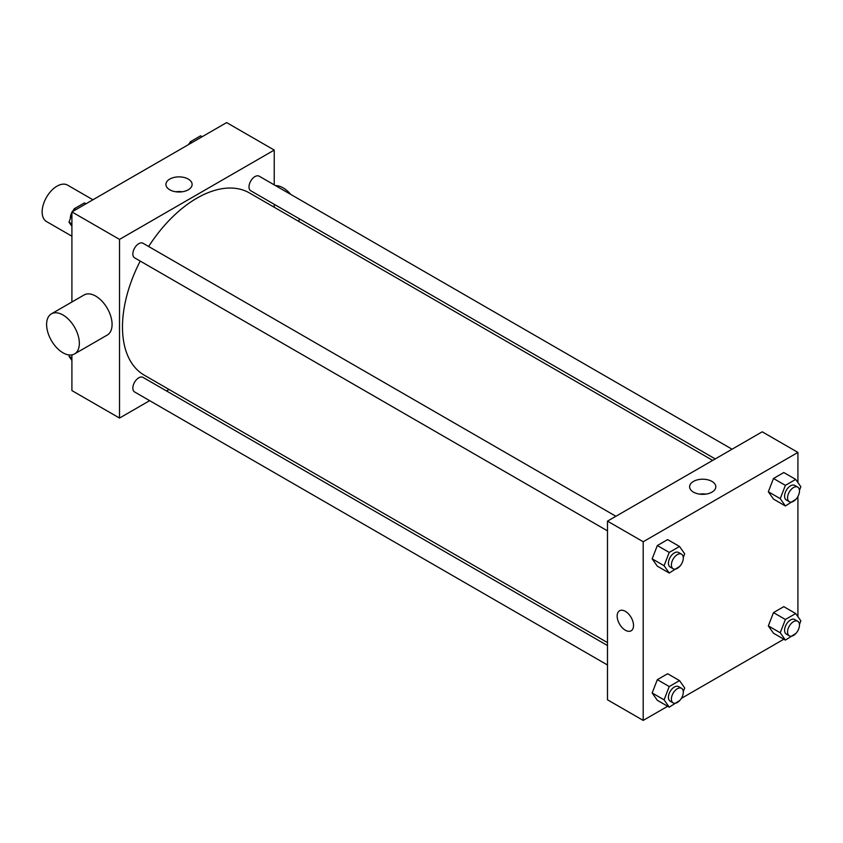 <?xml version="1.0" encoding="UTF-8"?>
<svg xmlns="http://www.w3.org/2000/svg" width="843" height="843" viewBox="0 0 843 843"><rect width="100%" height="100%" fill="white"/><g stroke="black" fill="none" stroke-linecap="round" stroke-linejoin="round"><path stroke-width="1.26" d="M92.941 199.77L67.545 185.112A21.043 12.15 120 0 0 51.339 190.75A21.043 12.15 120 0 0 42.15 211.92A21.043 12.15 120 0 0 46.513 221.551L71.908 236.209M149.664 400.657L119.516 418.065L71.908 390.583L71.908 354.882M71.908 302.015L71.908 211.92L226.63 122.593L274.238 150.075L274.238 184.88M169.043 389.477L166.493 390.941M140.233 261.088A105.196 60.738 120 0 0 122.488 327.021A105.196 60.738 120 0 0 144.279 375.177L607.487 642.608M712.693 460.404L249.475 192.963A105.196 60.738 120 0 0 148.653 246.514M274.238 204.322L274.238 207.262M119.516 418.065L119.516 239.401L274.238 150.075M732.072 449.214L259.159 176.176A8.419 4.858 120 0 0 252.679 178.431A8.419 4.858 120 0 0 249.001 186.904A8.419 4.858 120 0 0 250.75 190.76L715.233 458.929M607.487 645.548L143.004 377.379A8.419 4.858 120 0 0 136.513 379.635A8.419 4.858 120 0 0 132.846 388.107A8.419 4.858 120 0 0 134.585 391.953L607.487 664.99M607.487 530.858L134.585 257.821A8.419 4.858 -60 0 1 134.585 248.105A8.419 4.858 -60 0 1 143.004 243.248L615.906 516.274M119.516 239.401L71.908 211.92M169.759 189.78A13.098 7.566 180 0 1 165.923 184.427A13.098 7.566 180 0 1 179.022 176.872A13.098 7.566 180 0 1 192.12 184.427A13.098 7.566 180 0 1 184.037 191.424A13.098 7.566 180 0 1 169.759 189.78M51.402 313.849L84.142 294.945A23.14 13.362 60 0 1 101.971 301.151A23.14 13.362 60 0 1 112.077 324.439A23.14 13.362 60 0 1 107.282 335.04L74.553 353.934A23.14 13.362 60 0 1 51.402 340.572A23.14 13.362 60 0 1 51.402 313.849A23.14 13.362 60 0 1 69.242 320.045A23.14 13.362 60 0 1 79.347 343.333A23.14 13.362 60 0 1 74.553 353.934M298.78 221.435A23.14 13.362 -120 0 0 299.36 218.822M290.772 194.438A23.14 13.362 -120 0 0 275.556 185.639M175.85 191.772A13.098 7.566 180 0 1 182.193 191.772M667.677 706.276L643.198 720.407L607.487 699.795L607.487 521.132L762.22 431.806L797.921 452.417L797.921 482.575M797.921 630.617L797.52 631.312M783.842 639.215L681.355 698.383M773.484 499.098L768.331 491.764L773.484 478.487L783.79 472.533L773.484 478.487L768.331 491.764L773.484 499.098L785.391 505.969L780.239 498.634L785.391 485.357L795.697 479.404L800.85 486.738L799.449 490.363M657.329 700.301L652.166 692.967L657.329 679.679L667.635 673.736L657.329 679.679L652.166 692.967L657.329 700.301L669.226 707.172L664.073 699.838L669.226 686.56L679.532 680.607L684.685 687.941L683.283 691.555M797.921 496.485L797.921 616.707M643.198 720.407L643.198 541.754L797.921 452.417M773.484 633.23L768.331 625.896L773.484 612.619L783.79 606.665L773.484 612.619L768.331 625.896L773.484 633.23L785.391 640.1L780.239 632.777L785.391 619.489L795.697 613.535L800.85 620.87L799.449 624.494M657.329 566.169L652.166 558.835L657.329 545.547L667.635 539.604L657.329 545.547L652.166 558.835L657.329 566.169L669.226 573.04L664.073 565.706L669.226 552.418L679.532 546.475L684.685 553.798L683.283 557.423M643.198 541.754L607.487 521.132M693.441 492.122A13.098 7.566 180 0 1 689.606 486.78A13.098 7.566 180 0 1 702.704 479.214A13.098 7.566 180 0 1 715.812 486.78A13.098 7.566 180 0 1 707.72 493.766A13.098 7.566 180 0 1 693.441 492.122M633.525 625.495A11.57 6.681 60 0 1 631.133 630.796A11.57 6.681 60 0 1 619.563 624.115A11.57 6.681 60 0 1 619.563 610.754A11.57 6.681 60 0 1 628.478 613.852A11.57 6.681 60 0 1 633.525 625.495M631.133 630.796A11.57 6.681 60 0 1 619.563 624.115A11.57 6.681 60 0 1 619.563 610.754M699.532 494.114A13.098 7.566 180 0 1 705.886 494.114M679.848 566.275L669.226 573.04M681.565 554.188L678.583 552.471A8.419 4.858 120 0 0 672.103 554.715A8.419 4.858 120 0 0 668.425 563.187A8.419 4.858 120 0 0 670.174 567.044L673.146 568.762A8.419 4.858 120 0 0 681.565 563.904A8.419 4.858 120 0 0 681.565 554.188A8.419 4.858 120 0 0 675.074 556.443A8.419 4.858 120 0 0 671.407 564.905A8.419 4.858 120 0 0 673.146 568.762M664.073 565.706L652.166 558.835M669.226 552.418L657.329 545.547M679.532 546.475L667.635 539.604M796.013 499.204L785.391 505.969M797.731 487.117L794.749 485.399A8.419 4.858 120 0 0 788.268 487.654A8.419 4.858 120 0 0 784.591 496.127A8.419 4.858 120 0 0 786.34 499.973L789.311 501.69A8.419 4.858 120 0 0 797.731 496.833A8.419 4.858 120 0 0 797.731 487.117A8.419 4.858 120 0 0 791.24 489.372A8.419 4.858 120 0 0 787.562 497.844A8.419 4.858 120 0 0 789.311 501.69M780.239 498.634L768.331 491.764M785.391 485.357L773.484 478.487M795.697 479.404L783.79 472.533M679.848 700.407L669.226 707.172M681.565 688.32L678.583 686.602A8.419 4.858 120 0 0 672.103 688.857A8.419 4.858 120 0 0 668.425 697.319A8.419 4.858 120 0 0 670.174 701.176L673.146 702.893A8.419 4.858 120 0 0 681.565 698.036A8.419 4.858 120 0 0 681.565 688.32A8.419 4.858 120 0 0 675.074 690.575A8.419 4.858 120 0 0 671.407 699.037A8.419 4.858 120 0 0 673.146 702.893M664.073 699.838L652.166 692.967M669.226 686.56L657.329 679.679M679.532 680.607L667.635 673.736M796.013 633.335L785.391 640.1M797.731 621.249L794.749 619.531A8.419 4.858 120 0 0 788.268 621.786A8.419 4.858 120 0 0 784.591 630.258A8.419 4.858 120 0 0 786.34 634.115L789.311 635.833A8.419 4.858 120 0 0 797.731 630.964A8.419 4.858 120 0 0 797.731 621.249A8.419 4.858 120 0 0 791.24 623.504A8.419 4.858 120 0 0 787.562 631.976A8.419 4.858 120 0 0 789.311 635.833M780.239 632.777L768.331 625.896M785.391 619.489L773.484 612.619M795.697 613.535L783.79 606.665M71.908 226.293L68.978 222.131L71.908 214.586M73.236 211.15L74.131 208.843L84.437 202.9L85.986 203.785M71.908 223.816L68.978 222.131M75.68 209.738L74.131 208.843M71.908 212.383A8.419 4.858 120 0 0 70.359 217.894A8.419 4.858 120 0 0 70.38 218.506M73.815 209.665A8.419 4.858 120 0 0 72.308 211.688M189.401 144.079L190.297 141.782L200.602 135.828L202.151 136.724M191.835 142.678L190.297 141.782M189.981 142.593A8.419 4.858 120 0 0 188.474 144.617M71.908 360.425L68.978 356.262L69.474 354.987M71.908 357.948L68.978 356.262"/></g></svg>
